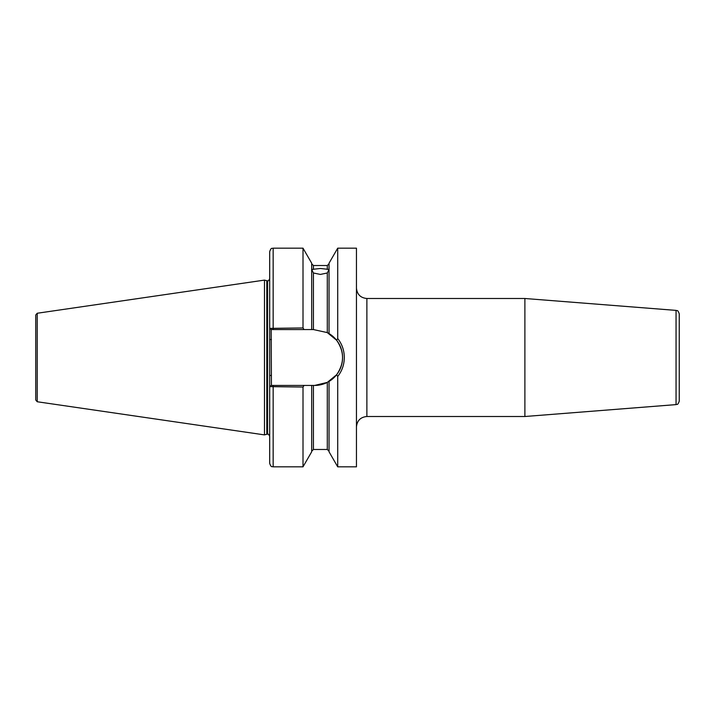 <?xml version="1.0" encoding="UTF-8"?>
<svg xmlns="http://www.w3.org/2000/svg" width="715" height="715" viewBox="0 0 715 715"><rect width="100%" height="100%" fill="white"/><g stroke="black" fill="none" stroke-linecap="round" stroke-linejoin="round"><path stroke-width="1.07" d="M679.25 313.849L679.25 401.151C677.561 405.906 676.962 403.85 676.05 404.61L676.05 310.39C676.962 311.15 677.561 309.094 679.25 313.849M269.689 452.684L269.689 454.079M313.42 272.987L311.686 269.439L320.365 268.483L329.043 269.439L327.3 272.987L320.365 274.426L313.42 272.987L313.42 329.561L327.3 332.6L336.613 340.251L337.712 338.544C342.038 344.085 344.237 350.395 344.308 357.5C344.228 364.632 342.029 370.951 337.712 376.456L337.712 466.832L356.454 466.832L356.454 248.168L337.712 248.168L337.712 338.544M676.05 310.39L524.89 298.495L524.89 416.505L366.875 416.505C360.548 417.122 357.08 420.59 356.454 426.918M337.712 376.456L336.613 374.749L327.3 382.4L314.636 385.439L304.054 385.439L303.008 387.038L269.689 386.636L269.689 436.284C268.643 434.3 267.946 433.603 267.607 434.202L267.607 280.798C267.946 281.397 268.643 280.7 269.689 278.716L269.689 328.364L303.008 327.962L304.054 329.561L313.42 329.561M269.689 386.636L271.182 385.439L273.157 385.439L273.157 466.832C272.129 466.162 271.334 468.111 269.689 463.365L269.689 251.635C271.334 246.89 272.129 248.838 273.157 248.168L273.157 329.561L271.182 329.561L271.423 385.439L304.054 385.439M266.802 280.727L267.347 280.798L267.347 434.202L266.802 434.273L266.802 280.727L264.479 280.11L264.479 434.89L37.234 401.75L35.75 400.034L35.75 357.5L35.75 390.47M37.234 401.75L37.234 313.25L35.75 314.966L35.75 357.5M273.157 248.168L303.008 248.168L303.008 327.962M303.008 248.168L311.686 263.2L311.686 329.561M329.043 381.444L329.043 451.8L337.712 466.832M303.008 387.038L303.008 466.832L273.157 466.832M311.686 385.439L311.686 451.8L303.008 466.832M337.712 248.168L329.043 263.2L329.043 333.556M304.054 329.561L273.157 329.561M314.636 385.439A27.939 27.939 0 0 0 327.3 382.4L327.3 449.476L329.043 451.21M328.507 381.756A27.939 27.939 0 0 0 327.3 332.6L327.3 272.987M336.613 374.749C344.514 363.274 344.514 351.771 336.613 340.251M271.182 329.561L269.689 328.364M269.689 375.464L271.423 375.464M269.689 339.536L271.423 339.536M524.89 298.495L366.875 298.495L366.875 416.505M313.42 385.439L313.42 449.476L311.686 451.21M311.686 263.79L313.42 265.524L313.42 269.43M313.42 265.524L327.3 265.524L327.3 269.43M37.234 313.25L264.479 280.11M313.42 449.476L327.3 449.476M327.3 265.524L329.043 263.79M266.802 434.273L264.479 434.89M676.05 404.61L524.89 416.505M366.875 298.495C360.548 297.878 357.08 294.41 356.454 288.082"/></g></svg>
